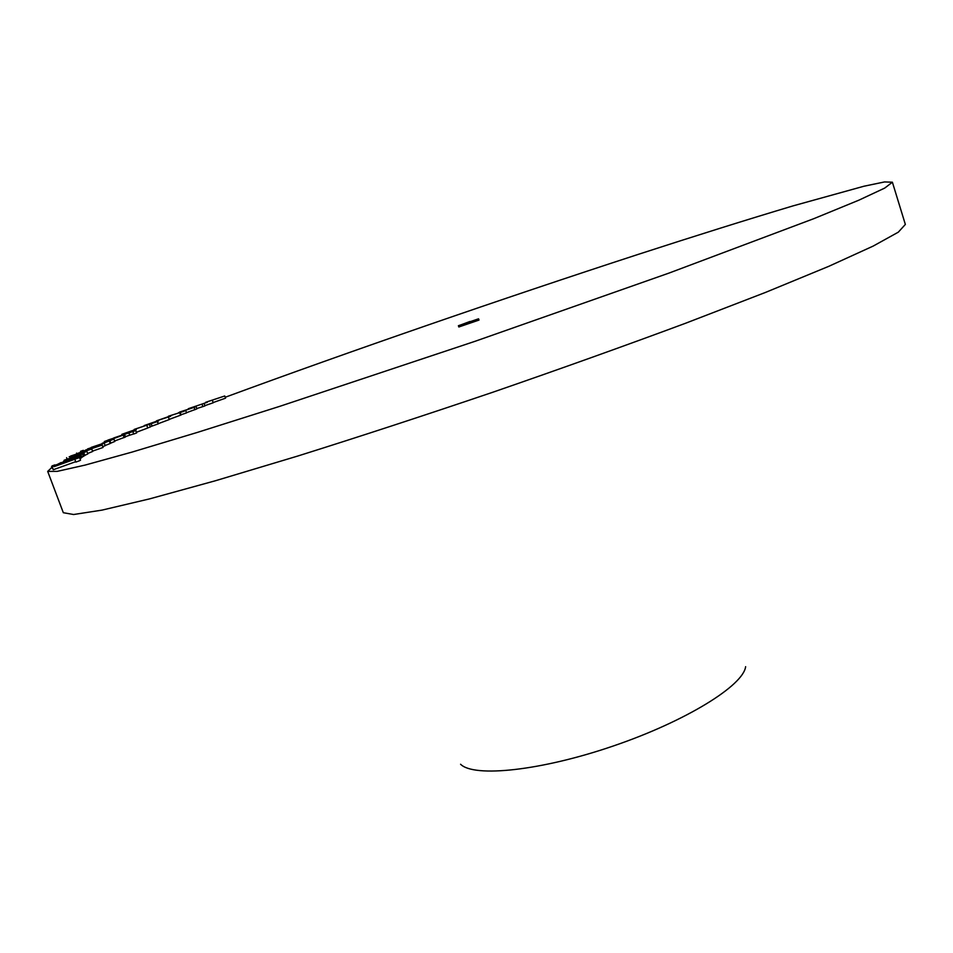<?xml version="1.0" encoding="UTF-8"?>
<svg xmlns="http://www.w3.org/2000/svg" width="953" height="953" viewBox="0 0 953 953"><rect width="100%" height="100%" fill="white"/><g stroke="black" fill="none" stroke-linecap="round" stroke-linejoin="round"><path stroke-width="1.43" d="M81.97 452.568L69.176 456.797L81.97 452.568M205.717 402.285L224.753 395.983L205.717 402.285M158.412 420.595L144.225 425.562L158.532 420.916M136.196 429.279L121.865 434.33L136.315 429.6M103.246 443.681L87.569 448.934L103.246 443.681M104.925 445.778L102.721 446.6M745.627 666.659C743.352 685.576 685.886 721.23 613.529 745.913C541.233 770.751 473.975 777.803 460.585 764.246M114.277 438.094L122.139 435.485L114.36 438.32M170.563 415.925L156.459 420.845L170.682 416.247M102.209 443.288L113.907 439.095L102.352 443.669M102.674 447.6L92.548 451.114M101.113 445.432L78.027 453.223L101.113 445.432M179.652 412.053L193.769 407.455L179.724 412.232M70.319 457.154L86.83 451.436L70.319 457.154M85.484 450.102L100.363 445.027L85.544 450.257M82.899 456.606L81.827 457.071M81.946 454.057L64.125 460.239L81.946 454.057M54.095 466.648L79.528 457.547L54.095 466.648M52.284 467.077L53.285 469.734L75.704 461.681M207.361 402.249L188.313 408.706L207.361 402.249M107.939 440.072L124.652 434.604L107.939 440.072M114.682 441.501L110.191 443.359M87.795 453.938L84.805 455.355M83.495 451.079L94.478 447.386L83.495 451.079M64.53 460.799L81.005 454.867L64.53 460.799M178.449 412.744L196.104 406.645L178.449 412.744M70.677 456.034L91.75 448.982L70.677 456.034M79.528 457.547L80.528 460.192L79.504 460.74L75.859 462.086L74.858 459.429M78.515 456.749L60.218 463.087L78.515 456.749M158.401 423.799L150.288 426.706M151.158 423.728L134.194 429.422L157.555 421.5L151.158 423.728L152.003 426.015M128.834 432.829L113.776 437.951L135.767 430.601L128.834 432.829L129.703 435.187L125.415 436.653M148.763 424.538L138.399 428.028L148.763 424.538M81.91 457.428L80.814 457.976M212.912 402.881L204.895 405.644M136.541 432.96L133.73 434.02L132.86 431.661L133.73 434.02M77.55 457.643L59.836 463.897L77.55 457.643M196.104 406.645L196.914 408.885L186.478 412.697M101.542 443.943L91.202 447.398L101.542 443.943M180.26 412.732L181.094 414.996L169.229 419.368M54.869 464.909L51.986 465.946L54.869 464.909M73.393 457.392L64.983 460.466L73.393 457.392M63.553 461.335L79.957 455.665L63.553 461.335M225.468 398.199L213.138 402.559M80.91 458.25L80.123 458.762M146.893 425.693L147.751 428.016L136.386 432.281M458.393 325.712L458.834 326.986L479.002 320.077L478.573 318.802L458.393 325.712L478.573 318.802M91.75 448.982L92.679 451.46L87.664 453.485M83.34 450.34L80.528 451.329L83.34 450.34M133.706 433.937L129.703 435.187M52.07 466.565L54.809 465.648L52.07 466.565M53.106 469.269L51.51 466.803M79.957 455.665L80.922 458.25M109.321 441.096L110.238 443.49L105.164 445.504M76.276 455.129L70.451 457.285L76.276 455.129M150.121 427.039L147.715 427.909M184.286 411.196L168.407 416.235L184.286 411.196M186.502 412.911L180.999 414.758M469.948 321.483L460.918 324.854L469.948 321.483M124.652 434.604L125.522 436.962L114.622 441.001M104.282 441.513L112.061 438.833L104.282 441.513M204.966 405.907L196.794 408.551M168.455 417.271L169.3 419.546L158.365 423.632M79.063 456.773L52.153 466.279L78.765 456.856L79.361 457.547M225.218 397.258C348.703 351.752 503.327 298.325 638.117 254.415C695.976 235.641 747.581 219.476 792.908 205.919L863.966 186.228L884.527 181.94L892.389 182.202L884.753 188.063L858.915 200.154L813.826 218.666L669.066 273.058L475.011 341.317L279.837 406.312L197.759 432.293L132.122 452.067L85.151 465.076L57.311 471.354L47.686 471.401L51.784 467.53M57.466 464.373L60.956 462.61M84.352 455.725L83.316 456.165M892.389 182.202L905.35 224.431L898.322 232.163L873.139 246.1L828.776 266.328L765.509 292.416L685.433 323.305C624.834 345.808 560.519 368.823 492.487 392.35C424.299 415.46 359.364 436.7 297.693 456.058L215.485 480.729L149.526 498.895L102.066 510.105L73.619 514.513L63.327 512.714L47.686 471.401M110.786 443.145L109.893 440.739M158.21 423.894L157.352 421.607M180.617 415.198L179.783 412.935M124.152 437.606L123.271 435.247M202.906 406.645L202.096 404.417M194.936 409.73L194.114 407.491M134.516 430.947L134.29 430.351M84.031 455.915L83.078 453.39M83.435 456.463L82.47 453.914M81.958 457.428L81.005 454.867M213.234 402.797L212.424 400.582M76.883 453.854L76.585 453.08M225.551 398.187L224.753 395.983M110.238 443.49L109.345 441.084M105.235 445.694L104.33 443.264M158.436 423.799L157.579 421.5M150.383 426.98L149.526 424.669M103.055 447.493L102.126 445.039M136.636 432.948L135.767 430.601M80.231 459.036L79.254 456.439M87.843 453.938L86.902 451.424M114.801 441.489L113.907 439.095M67.02 458.881L66.579 457.702M60.075 464.54L59.836 463.897M84.877 455.57L83.935 453.044M186.562 412.899L185.728 410.66M204.99 405.907L204.18 403.679"/></g></svg>
